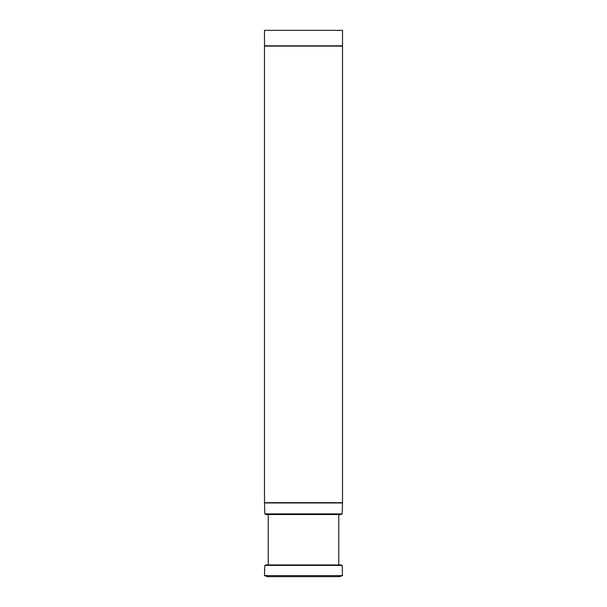 <?xml version="1.0" encoding="UTF-8"?>
<svg xmlns="http://www.w3.org/2000/svg" width="607" height="607" viewBox="0 0 607 607"><rect width="100%" height="100%" fill="white"/><g stroke="black" fill="none" stroke-linecap="round" stroke-linejoin="round"><path stroke-width="0.91" d="M264.477 502.679L342.523 502.679L342.523 46.102L264.477 46.102L264.477 502.679L264.872 502.824L264.485 502.96L342.515 502.96L342.173 513.901L264.827 513.901L264.485 502.96M342.523 30.35L264.477 30.35L264.477 45.813L342.523 45.813L342.523 30.35M342.173 513.901L340.997 514.531L266.003 514.531L264.827 513.901M338.774 514.531L338.774 564.942M342.173 565.398L340.997 564.942L266.003 564.942L264.827 565.398L264.477 575.595L342.523 575.595L342.173 565.398L264.827 565.398M342.523 575.595L339.632 576.65L267.368 576.65L264.477 575.595M264.872 502.824L342.515 502.96M342.128 502.824L342.523 502.679M342.523 46.102L264.477 45.813M268.226 514.531L268.226 564.942M342.128 45.957L342.523 45.813M264.872 45.957L264.477 46.102"/></g></svg>
